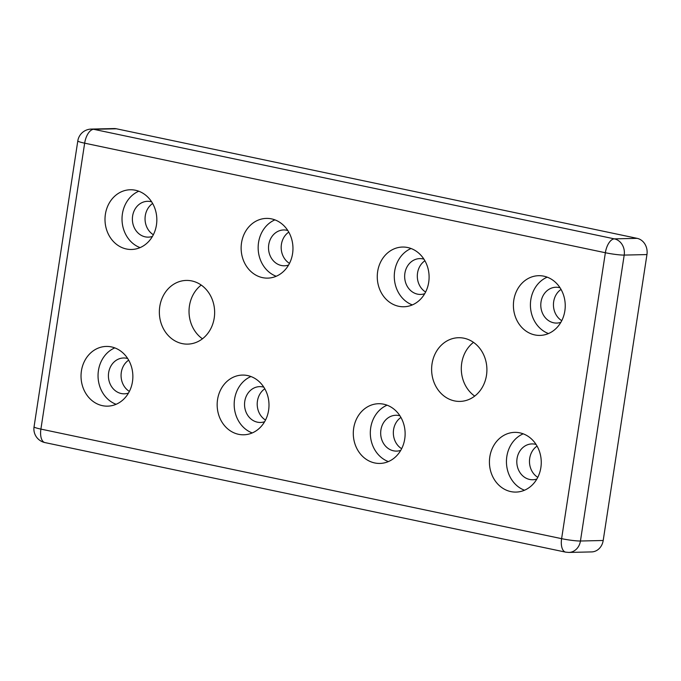 <?xml version="1.0" encoding="UTF-8"?>
<svg xmlns="http://www.w3.org/2000/svg" width="681" height="681" viewBox="0 0 681 681"><rect width="100%" height="100%" fill="white"/><g stroke="black" fill="none" stroke-linecap="round" stroke-linejoin="round"><path stroke-width="1.02" d="M276.205 276.265A29.862 25.912 88.7 0 1 258.542 242.504A29.862 25.912 88.7 0 1 274.911 219.869M292.575 253.63A29.862 25.912 88.7 0 1 267.735 278.12A29.862 25.912 88.7 0 1 241.525 242.887A29.862 25.912 88.7 0 1 266.365 218.405A29.862 25.912 88.7 0 1 271.549 218.882A29.862 25.912 88.7 0 1 292.575 253.63M264.798 388.8A17.919 15.552 -91.3 0 0 257.444 401.032A17.919 15.552 -91.3 0 0 265.513 420.058M264.603 421.726A17.919 15.552 88.7 0 1 260.5 422.458A17.919 15.552 88.7 0 1 244.777 401.322A17.919 15.552 88.7 0 1 259.682 386.629A17.919 15.552 88.7 0 1 262.789 386.919A17.919 15.552 88.7 0 1 263.811 387.174M288.77 232.127A17.919 15.552 -91.3 0 0 281.415 244.36A17.919 15.552 -91.3 0 0 289.485 263.385M288.582 265.054A17.919 15.552 88.7 0 1 284.479 265.786A17.919 15.552 88.7 0 1 268.748 244.649A17.919 15.552 88.7 0 1 283.654 229.957A17.919 15.552 88.7 0 1 286.761 230.246A17.919 15.552 88.7 0 1 287.791 230.501M252.234 432.937A29.862 25.912 88.7 0 1 234.57 399.168A29.862 25.912 88.7 0 1 250.94 376.533M268.603 410.302A29.862 25.912 88.7 0 1 243.764 434.793A29.862 25.912 88.7 0 1 217.554 399.56A29.862 25.912 88.7 0 1 242.393 375.078A29.862 25.912 88.7 0 1 247.578 375.554A29.862 25.912 88.7 0 1 268.603 410.302M128.666 360.155A17.919 15.552 -91.3 0 0 121.303 372.388A17.919 15.552 -91.3 0 0 129.381 391.413M128.471 393.082A17.919 15.552 88.7 0 1 124.368 393.814A17.919 15.552 88.7 0 1 108.645 372.677A17.919 15.552 88.7 0 1 123.55 357.985A17.919 15.552 88.7 0 1 127.679 358.529M116.102 404.293A29.862 25.912 88.7 0 1 98.439 370.524A29.862 25.912 88.7 0 1 114.808 347.889M132.472 381.658A29.862 25.912 88.7 0 1 107.632 406.148A29.862 25.912 88.7 0 1 81.422 370.915A29.862 25.912 88.7 0 1 106.262 346.433A29.862 25.912 88.7 0 1 132.472 381.658M152.638 203.483A17.919 15.552 -91.3 0 0 145.283 215.715A17.919 15.552 -91.3 0 0 153.353 234.741M152.45 236.409A17.919 15.552 88.7 0 1 148.347 237.141A17.919 15.552 88.7 0 1 132.616 216.005A17.919 15.552 88.7 0 1 147.522 201.312A17.919 15.552 88.7 0 1 151.659 201.857M140.073 247.62A29.862 25.912 88.7 0 1 122.41 213.86A29.862 25.912 88.7 0 1 138.779 191.225M156.443 224.985A29.862 25.912 88.7 0 1 131.603 249.476A29.862 25.912 88.7 0 1 105.393 214.243A29.862 25.912 88.7 0 1 130.233 189.761A29.862 25.912 88.7 0 1 156.443 224.985M537.777 477.347A17.919 15.552 88.7 0 1 529.707 458.322A17.919 15.552 88.7 0 1 537.062 446.089M536.083 444.463A17.919 15.552 -91.3 0 0 531.946 443.918A17.919 15.552 -91.3 0 0 517.041 458.611A17.919 15.552 -91.3 0 0 532.763 479.747A17.919 15.552 -91.3 0 0 536.875 479.015M523.204 433.823A29.862 25.912 -91.3 0 0 506.834 456.457A29.862 25.912 -91.3 0 0 524.498 490.226M540.867 467.592A29.862 25.912 -91.3 0 0 514.666 432.367A29.862 25.912 -91.3 0 0 489.818 456.849A29.862 25.912 -91.3 0 0 516.028 492.082A29.862 25.912 -91.3 0 0 540.867 467.592M561.748 320.674A17.919 15.552 88.7 0 1 553.679 301.649A17.919 15.552 88.7 0 1 561.033 289.416M560.054 287.791A17.919 15.552 -91.3 0 0 555.926 287.246A17.919 15.552 -91.3 0 0 541.02 301.938A17.919 15.552 -91.3 0 0 556.743 323.075A17.919 15.552 -91.3 0 0 560.846 322.343M547.183 277.158A29.862 25.912 -91.3 0 0 530.805 299.793A29.862 25.912 -91.3 0 0 548.469 333.554M564.847 310.919A29.862 25.912 -91.3 0 0 538.637 275.694A29.862 25.912 -91.3 0 0 513.797 300.176A29.862 25.912 -91.3 0 0 539.999 335.41A29.862 25.912 -91.3 0 0 564.847 310.919M411.043 248.514A29.862 25.912 -91.3 0 0 394.674 271.149A29.862 25.912 -91.3 0 0 412.337 304.909M407.681 247.526A29.862 25.912 -91.3 0 0 402.505 247.05A29.862 25.912 -91.3 0 0 377.657 271.532A29.862 25.912 -91.3 0 0 403.867 306.765A29.862 25.912 -91.3 0 0 428.707 282.274A29.862 25.912 -91.3 0 0 407.681 247.526M387.072 405.178A29.862 25.912 -91.3 0 0 370.702 427.813A29.862 25.912 -91.3 0 0 388.366 461.582M404.735 438.947A29.862 25.912 -91.3 0 0 378.534 403.722A29.862 25.912 -91.3 0 0 353.686 428.204A29.862 25.912 -91.3 0 0 374.72 462.952A29.862 25.912 -91.3 0 0 379.896 463.438A29.862 25.912 -91.3 0 0 404.735 438.947M425.616 292.03A17.919 15.552 88.7 0 1 417.547 273.004A17.919 15.552 88.7 0 1 424.901 260.772M423.922 259.146A17.919 15.552 -91.3 0 0 422.901 258.891A17.919 15.552 -91.3 0 0 419.785 258.601A17.919 15.552 -91.3 0 0 404.889 273.294A17.919 15.552 -91.3 0 0 420.611 294.43A17.919 15.552 -91.3 0 0 424.714 293.698M401.645 448.702A17.919 15.552 88.7 0 1 393.575 429.677A17.919 15.552 88.7 0 1 400.93 417.444M399.951 415.819A17.919 15.552 -91.3 0 0 395.814 415.274A17.919 15.552 -91.3 0 0 380.909 429.966A17.919 15.552 -91.3 0 0 393.533 450.813A17.919 15.552 -91.3 0 0 396.64 451.103A17.919 15.552 -91.3 0 0 400.743 450.371M473.491 342.356A31.854 27.64 -91.3 0 0 461.718 363.152A31.854 27.64 -91.3 0 0 474.717 396.095M486.489 375.291A31.854 27.64 88.7 0 1 459.998 401.407A31.854 27.64 88.7 0 1 432.035 363.833A31.854 27.64 88.7 0 1 458.534 337.716A31.854 27.64 88.7 0 1 486.489 375.291M201.218 285.067A31.854 27.64 -91.3 0 0 189.446 305.863A31.854 27.64 -91.3 0 0 202.453 338.806M214.226 318.001A31.854 27.64 88.7 0 1 187.726 344.118A31.854 27.64 88.7 0 1 159.771 306.544A31.854 27.64 88.7 0 1 186.271 280.427A31.854 27.64 88.7 0 1 214.226 318.001M603.196 540.493A13.935 12.096 88.7 0 1 591.602 551.916L568.856 552.436A13.935 12.096 88.7 0 0 580.442 541.012A13.935 1.379 -171.3 0 1 561.612 538.662L605.366 252.736A13.935 1.379 8.7 0 0 624.196 255.086L580.442 541.012L603.196 540.493L646.95 254.566L624.196 255.086A13.935 12.096 88.7 0 0 614.381 238.869A13.935 6.784 101.9 0 0 605.366 252.736L84.657 143.172A13.935 1.379 -171.3 0 1 77.804 140.907L34.05 426.834A13.935 1.379 8.7 0 0 40.903 429.098L84.657 143.172A13.935 6.784 101.9 0 1 93.68 129.305A13.935 12.096 -91.3 0 0 91.263 129.084A13.935 13.935 0 0 0 77.804 140.907M637.135 238.35L116.425 128.786L93.68 129.305L614.381 238.869L637.135 238.35A13.935 12.096 88.7 0 1 646.95 254.566M116.425 128.786A13.935 12.096 -91.3 0 0 114.008 128.564L91.263 129.084M34.05 426.834A13.935 13.935 0 0 0 44.955 442.582A13.935 6.784 101.9 0 1 40.903 429.098L561.612 538.662A13.935 6.784 101.9 0 0 565.664 552.146L568.856 552.436M565.664 552.146L44.955 442.582"/></g></svg>
